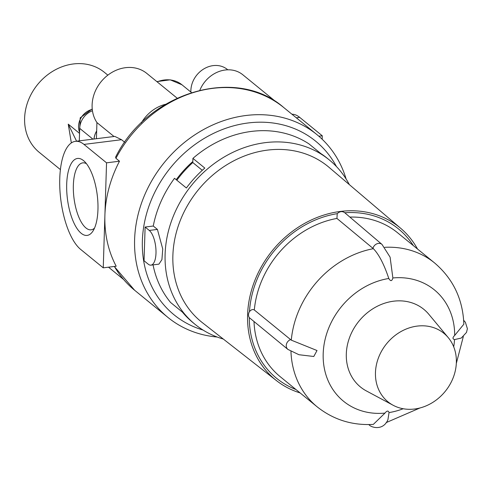 <?xml version="1.0" encoding="UTF-8"?>
<svg xmlns="http://www.w3.org/2000/svg" width="492" height="492" viewBox="0 0 492 492"><rect width="100%" height="100%" fill="white"/><g stroke="black" fill="none" stroke-linecap="round" stroke-linejoin="round"><path stroke-width="0.74" d="M199.875 90.202A29.243 24.975 -50.8 0 1 242.814 74.766L274.893 100.934A29.243 24.975 -50.8 0 1 275.981 101.887M267.328 96.949A29.243 24.975 -50.8 0 1 274.893 100.934M107.846 75.147L104.415 72.349A51.592 44.065 129.2 0 0 37.663 84.464A51.592 44.065 129.2 0 0 39.188 152.299L60.393 169.599M79.532 133.363L68.24 124.15L71.34 142.908M190.884 92.065A23.585 20.141 -50.8 0 1 203.547 69.089A23.585 20.141 -50.8 0 1 227.359 69.458L227.796 69.815M94.003 139.008A17.687 15.111 -50.8 0 1 96.672 130.915M79.298 140.853L79.692 128.357A17.687 15.111 -50.8 0 1 92.447 110.737M291.959 114.242A56.014 21.703 82.9 0 1 299.708 117.379L322.278 135.792L322.174 139.248M81.186 233.282A38.788 15.031 82.9 0 1 66.727 183.301A38.788 15.031 82.9 0 1 84.218 161.216A38.788 15.031 82.9 0 1 97.238 195.053A38.788 15.031 82.9 0 1 92.97 231.055A38.788 15.031 82.9 0 1 81.186 233.282M103.252 267.845L116.192 266.221A117.92 100.719 -50.8 0 1 104.901 215.336L103.252 267.845L80.676 249.426A56.014 21.703 82.9 0 1 59.858 188.916A56.014 21.703 82.9 0 1 75.362 141.345A56.014 21.703 82.9 0 1 83.978 144.414L106.549 162.827L104.901 215.336A117.92 100.719 -50.8 0 1 119.495 161.204L106.549 162.827M346.122 179.02A117.92 100.719 129.2 0 0 317.008 134.679L283.743 107.539C236.006 65.504 147.323 92.318 115.577 157.2L115.934 158.301L119.495 161.204M317.008 134.679A117.92 100.719 129.2 0 0 164.426 162.378A117.92 100.719 129.2 0 0 167.92 317.414A117.92 100.719 129.2 0 0 217.206 337.032M336.448 166.554A112.022 95.682 129.2 0 0 170.699 167.501A112.022 95.682 129.2 0 0 203.055 330.064M68.24 124.15L76.586 141.192M86.463 163.701A33.739 13.075 -97.1 0 0 82.748 162.864A33.739 13.075 -97.1 0 0 73.413 191.517A33.739 13.075 -97.1 0 0 85.952 227.968A33.739 13.075 -97.1 0 0 91.143 229.819A33.739 13.075 -97.1 0 0 94.532 228.097M94.046 139.002A17.687 15.111 -50.8 0 1 96.666 131.007M114.015 136.499L96.93 122.563A35.375 30.215 -50.8 0 1 104.095 78.419A35.375 30.215 -50.8 0 1 146.837 73.437L177.12 98.148M124.722 142.293L121.549 139.703L114.808 136.401L75.362 141.345M141.376 122.852A35.375 30.215 -50.8 0 1 165.564 104.279M322.278 135.792L318.847 136.222M96.426 138.707L96.93 122.563M388.803 278.49C384.037 264.259 378.889 254.321 373.36 248.681L372.967 248.355A5.898 5.037 -49.6 0 1 376.78 243.86A5.898 5.037 -49.6 0 1 382.02 244.438L390.101 257.162L392.868 277.968C391.946 281.301 390.587 281.479 388.803 278.49A71.857 61.377 129.2 0 0 323.183 353.982A71.857 61.377 129.2 0 0 384.978 413.096L373.342 424.393C352.211 425.592 333.496 419.75 317.192 406.859L280.225 376.7A92.859 79.317 129.2 0 1 254.013 321.756M368.809 424.565A5.898 5.031 -52 0 0 369.191 424.904C371.509 427.671 383.268 430.9 387.924 419.694L389.037 412.579C388.299 410.439 386.94 410.617 384.978 413.096M349.32 184.598A106.124 90.645 129.2 0 0 329.271 159.906A106.124 90.645 129.2 0 0 191.948 184.832A106.124 90.645 129.2 0 0 195.096 324.369A106.124 90.645 129.2 0 0 223.306 339.049M176.856 180.213A102.588 87.625 -50.8 0 1 192.79 162.551L192.919 158.375A106.124 90.645 129.2 0 1 308.902 143.842L320.784 153.529A106.124 90.645 -50.8 0 1 327.371 158.35L329.271 159.906M192.919 158.375L204.801 168.067A106.124 90.645 -50.8 0 0 186.388 187.993L174.506 178.301A106.124 90.645 129.2 0 0 153.258 226.025L157.415 229.42L149.273 230.44A17.983 6.968 82.9 0 1 155.958 249.868A17.983 6.968 82.9 0 1 150.976 265.139A17.983 6.968 82.9 0 1 148.209 264.155L144.051 260.76L145.115 227.046L149.273 230.44M150.976 265.139L158.922 264.142L161.917 259.647L162.747 249.02L157.415 229.42M153.061 264.88A106.124 90.645 129.2 0 0 170.607 302.494L182.483 312.186A106.124 90.645 -50.8 0 0 193.196 322.82L195.096 324.369M153.258 226.025L145.115 227.046M417.517 249.02A98.289 83.948 129.2 0 0 400.771 228.374L329.08 167.378A100.233 85.608 129.2 0 0 198.227 189.955A100.233 85.608 129.2 0 0 202.378 322.678L276.522 380.667A98.289 83.948 129.2 0 0 300.114 392.923M400.771 228.374A98.289 83.948 129.2 0 0 272.451 250.514A98.289 83.948 129.2 0 0 276.522 380.667M192.821 161.517A98.166 83.849 129.2 0 0 176.222 179.703M287.906 349.412L249.278 317.617A5.898 5.037 -50.8 0 1 249.462 311.639C251.148 309.628 252.765 309.074 254.315 309.978L291.282 340.15L317.008 350.525L313.791 356.491L298.958 354.726L287.906 349.412A5.898 5.037 -50.8 0 1 286.461 344.105A5.898 5.037 -50.8 0 1 290.618 339.597M372.967 248.355L336.928 218.423L337.241 213.657C339.757 211.332 342.229 210.994 344.664 212.655L344.8 212.772A96.401 82.336 129.2 0 1 413.329 245.6M384.762 247.316A92.859 79.317 129.2 0 1 434.596 262.956C453.144 278.81 462.898 299.222 463.851 324.197L454.688 335.427C452.492 337.567 452.443 338.951 454.54 339.591L461.256 338.066L466.496 332.426L467.4 328.705L465.371 322.254L463.661 320.292M202.292 170.306L192.79 162.551M414.602 409.006A44.219 37.767 129.2 0 0 451.81 380.925A44.219 37.767 129.2 0 0 448.286 337.672A44.219 37.767 129.2 0 0 386.644 343.674A44.219 37.767 129.2 0 0 393.139 405.267A44.219 37.767 129.2 0 0 414.602 409.006M448.286 337.672L428.846 314.308A50.116 42.804 129.2 0 0 358.982 321.11A50.116 42.804 129.2 0 0 366.343 390.912L393.139 405.267M157.132 81.838A29.477 25.178 -50.8 0 1 181.966 84.79L191.468 92.539M92.914 139.144L79.692 128.357M283.743 107.539A117.92 100.719 129.2 0 0 115.934 158.301M114.372 266.449A117.92 100.719 129.2 0 0 134.66 290.28L114.267 266.461M92.275 109.365A16.297 13.917 129.2 0 0 79.575 132.145M299.708 117.379L296.319 117.803M121.549 139.703L83.978 144.414M249.278 317.617A96.401 82.336 129.2 0 0 295.926 389.504M337.241 213.657A96.401 82.336 129.2 0 0 249.462 311.639M454.688 335.427A71.857 61.377 129.2 0 0 392.868 277.968M389.037 412.579A71.857 61.377 129.2 0 0 403.194 408.741M453.704 346.823A71.857 61.377 129.2 0 0 454.54 339.591M290.963 351.472A92.859 79.317 129.2 0 0 317.192 406.859M373.36 248.681A92.859 79.317 129.2 0 0 291.282 340.15M336.928 218.423A92.859 79.317 129.2 0 0 254.315 309.978M434.596 262.956L397.628 232.796A92.859 79.317 129.2 0 0 349.861 217.077M156.85 81.604L170.207 79.827L181.966 84.79M108.523 267.181L123.541 279.438M167.92 317.414L134.66 290.28M92.232 108.935L80.208 117.828L79.563 132.41M369.191 424.904L368.76 424.565M382.02 244.438L344.664 212.655M386.128 422.622L420.002 407.96M456.318 363.447L463.341 336.522"/></g></svg>
